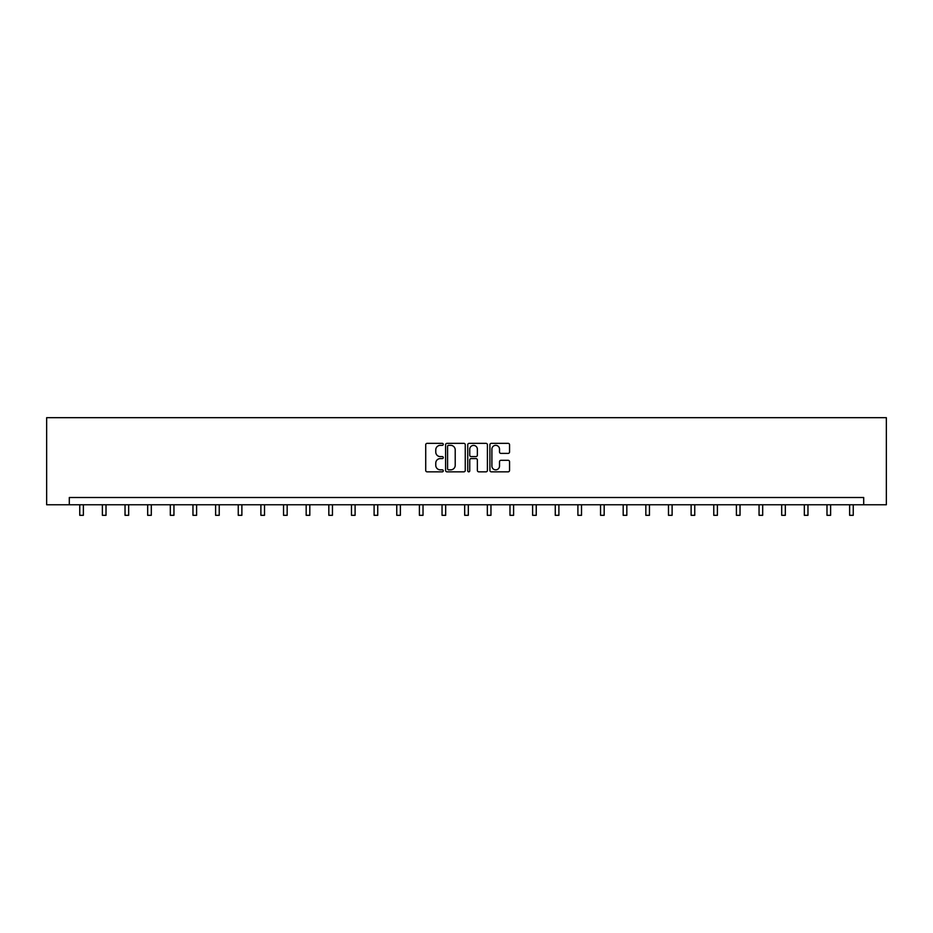<?xml version="1.0" encoding="UTF-8"?>
<svg xmlns="http://www.w3.org/2000/svg" width="933" height="933" viewBox="0 0 933 933"><rect width="100%" height="100%" fill="white"/><g stroke="black" fill="none" stroke-linecap="round" stroke-linejoin="round"><path stroke-width="1.4" d="M443.28 444.341A1.003 1.003 0 0 0 442.277 443.35L427.139 443.35A1.423 1.423 0 0 0 425.716 444.773L425.716 470.419A1.423 1.423 0 0 0 427.139 471.841L442.277 471.841A1.003 1.003 0 0 0 443.28 470.85A1.003 1.003 0 0 0 442.277 469.847L440.318 469.847A4.56 4.56 0 0 1 435.758 465.287L435.758 463.153A4.56 4.56 0 0 1 440.318 458.593L442.277 458.593A1.003 1.003 0 0 0 443.28 457.59A1.003 1.003 0 0 0 442.277 456.599L440.318 456.599A4.56 4.56 0 0 1 435.758 452.039L435.758 449.904A4.56 4.56 0 0 1 440.318 445.344L442.277 445.344A1.003 1.003 0 0 0 443.28 444.341M508.135 453.391A1.423 1.423 0 0 0 509.558 451.969L509.558 444.773A1.423 1.423 0 0 0 508.135 443.35L491.329 443.35A1.423 1.423 0 0 0 489.907 444.773L489.907 470.419A1.423 1.423 0 0 0 491.329 471.841L508.135 471.841A1.423 1.423 0 0 0 509.558 470.419L509.558 461.73A1.423 1.423 0 0 0 508.135 460.307L500.939 460.307A1.423 1.423 0 0 0 499.517 461.73L499.517 466.034A3.814 3.814 0 0 1 495.703 469.847A3.814 3.814 0 0 1 491.901 466.034L491.901 449.158A3.814 3.814 0 0 1 495.703 445.344A3.814 3.814 0 0 1 499.517 449.158L499.517 451.969A1.423 1.423 0 0 0 500.939 453.391L508.135 453.391M863.701 504.765L886.35 504.765L886.35 417.681L46.65 417.681L46.65 504.765L863.701 504.765L863.701 497.511L69.299 497.511L69.299 504.765M465.252 444.773A1.423 1.423 0 0 0 463.829 443.35L447.012 443.35A1.423 1.423 0 0 0 445.589 444.773L445.589 470.419A1.423 1.423 0 0 0 447.012 471.841L463.829 471.841A1.423 1.423 0 0 0 465.252 470.419L465.252 444.773M469.171 443.35L485.988 443.35A1.423 1.423 0 0 1 487.411 444.773L487.411 470.419A1.423 1.423 0 0 1 485.988 471.841L478.792 471.841A1.423 1.423 0 0 1 477.369 470.419L477.369 460.016A1.423 1.423 0 0 0 475.935 458.593L471.165 458.593A1.423 1.423 0 0 0 469.742 460.016L469.742 470.85A1.003 1.003 0 0 1 468.739 471.841A1.003 1.003 0 0 1 467.748 470.85L467.748 444.773A1.423 1.423 0 0 1 469.171 443.35M448.586 445.344A1.003 1.003 0 0 0 447.583 446.336L447.583 468.856A1.003 1.003 0 0 0 448.586 469.847L450.651 469.847A4.56 4.56 0 0 0 455.211 465.287L455.211 449.904A4.56 4.56 0 0 0 450.651 445.344L448.586 445.344M477.369 449.228A3.814 3.814 0 0 0 473.556 445.414A3.814 3.814 0 0 0 469.742 449.228L469.742 455.176A1.423 1.423 0 0 0 471.165 456.599L475.935 456.599A1.423 1.423 0 0 0 477.369 455.176L477.369 449.228M79.748 504.765L79.748 515.319L83.375 515.319L83.375 504.765M102.385 504.765L102.385 515.319L106.012 515.319L106.012 504.765M125.034 504.765L125.034 515.319L128.661 515.319L128.661 504.765M147.671 504.765L147.671 515.319L151.309 515.319L151.309 504.765M170.319 504.765L170.319 515.319L173.946 515.319L173.946 504.765M192.968 504.765L192.968 515.319L196.595 515.319L196.595 504.765M215.605 504.765L215.605 515.319L219.232 515.319L219.232 504.765M238.253 504.765L238.253 515.319L241.88 515.319L241.88 504.765M260.89 504.765L260.89 515.319L264.517 515.319L264.517 504.765M283.539 504.765L283.539 515.319L287.166 515.319L287.166 504.765M306.176 504.765L306.176 515.319L309.814 515.319L309.814 504.765M328.824 504.765L328.824 515.319L332.451 515.319L332.451 504.765M351.473 504.765L351.473 515.319L355.1 515.319L355.1 504.765M374.11 504.765L374.11 515.319L377.737 515.319L377.737 504.765M396.758 504.765L396.758 515.319L400.385 515.319L400.385 504.765M419.395 504.765L419.395 515.319L423.022 515.319L423.022 504.765M442.044 504.765L442.044 515.319L445.671 515.319L445.671 504.765M464.681 504.765L464.681 515.319L468.319 515.319L468.319 504.765M487.329 504.765L487.329 515.319L490.956 515.319L490.956 504.765M509.978 504.765L509.978 515.319L513.605 515.319L513.605 504.765M532.615 504.765L532.615 515.319L536.242 515.319L536.242 504.765M555.263 504.765L555.263 515.319L558.89 515.319L558.89 504.765M577.9 504.765L577.9 515.319L581.527 515.319L581.527 504.765M600.549 504.765L600.549 515.319L604.176 515.319L604.176 504.765M623.186 504.765L623.186 515.319L626.824 515.319L626.824 504.765M645.834 504.765L645.834 515.319L649.461 515.319L649.461 504.765M668.483 504.765L668.483 515.319L672.11 515.319L672.11 504.765M691.12 504.765L691.12 515.319L694.747 515.319L694.747 504.765M713.768 504.765L713.768 515.319L717.395 515.319L717.395 504.765M736.405 504.765L736.405 515.319L740.032 515.319L740.032 504.765M759.054 504.765L759.054 515.319L762.681 515.319L762.681 504.765M781.691 504.765L781.691 515.319L785.329 515.319L785.329 504.765M804.339 504.765L804.339 515.319L807.966 515.319L807.966 504.765M826.988 504.765L826.988 515.319L830.615 515.319L830.615 504.765M849.625 504.765L849.625 515.319L853.252 515.319L853.252 504.765"/></g></svg>
